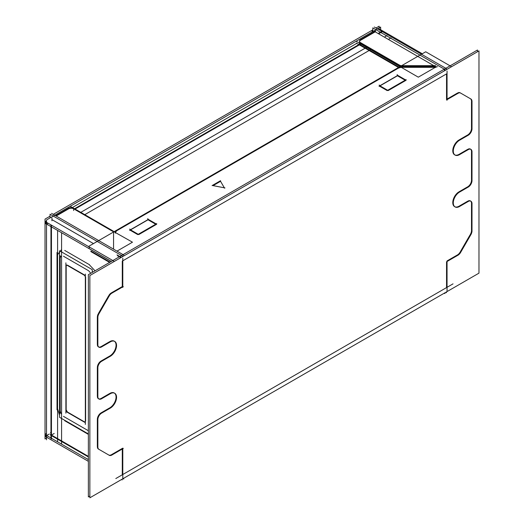 <?xml version="1.0" encoding="UTF-8"?>
<svg xmlns="http://www.w3.org/2000/svg" width="524" height="524" viewBox="0 0 524 524"><rect width="100%" height="100%" fill="white"/><g stroke="black" fill="none" stroke-linecap="round" stroke-linejoin="round"><path stroke-width="0.79" d="M403.414 67.334L436.053 67.334M397.716 68.526L397.716 67.943L397.716 68.526A7.054 4.074 180 0 1 402.701 67.334A7.054 4.074 180 0 0 397.716 68.526A7.054 4.074 180 0 1 402.701 67.334M397.238 68.801L118.024 230.003M115.45 232.898A7.054 4.074 180 0 1 117.494 230.305L117.494 229.728L117.494 230.305A7.054 4.074 180 0 0 115.45 232.898A7.054 4.074 180 0 1 117.494 230.305M115.431 232.191L115.431 233.187M117.494 255.732L119.334 256.799M406.146 79.635L387.177 90.587L379.704 86.27M379.854 85.772L397.454 75.784M397.664 75.901L405.137 80.218M405.642 80.506L388.186 90.587L405.642 80.506L388.186 90.587L379.199 85.392M147.873 219.694L130.411 229.774L148.023 219.792M148.227 219.91L155.707 224.226M156.211 224.514L138.755 234.595L156.211 224.514L138.755 234.595L129.769 229.401M156.715 223.643L137.747 234.595L130.273 230.278M213.098 185.627L220.565 181.311L224.298 187.782L220.565 181.311L213.098 185.627L220.565 181.311L224.298 187.782L213.085 185.634L224.305 187.795L213.085 185.634M120.042 257.205A3.177 1.834 60 0 1 120.723 257.723A3.177 1.834 60 0 0 120.042 257.205A3.177 1.834 60 0 1 120.723 257.723M444.987 70.511A3.177 1.834 -120 0 0 444.306 69.993A3.177 1.834 -120 0 1 444.987 70.511A3.177 1.834 -120 0 0 444.306 69.993M111.37 292.87L122.288 286.562L122.288 261.096L122.288 286.562L111.37 292.87L122.288 286.562L122.288 261.096M122.793 478.268L122.793 474.515L446.546 287.597L446.546 261.803L458.48 254.913M447.051 288.469L447.051 260.926L457 255.181M460.118 252.123A5.292 3.052 -60 0 1 457.472 254.913A5.292 3.052 -60 0 0 460.118 252.123A5.292 3.052 -60 0 1 457.472 254.913M470.041 234.929L460.472 251.507M471.495 230.626A5.292 3.052 -60 0 1 470.395 234.313A5.292 3.052 -60 0 0 471.495 230.626A5.292 3.052 -60 0 1 470.395 234.313M471.495 230.088L471.495 203.947M470.637 201.072A5.292 3.052 -60 0 1 471.495 203.325A5.292 3.052 -60 0 0 468.292 200.902A5.292 3.052 -60 0 1 470.395 200.908M467.749 201.17L459.548 205.906M458.533 192.112A8.816 5.089 120 0 0 453.168 199.893A8.816 5.089 120 0 0 454.609 206.646A8.816 5.089 120 0 0 459.024 206.207A8.816 5.089 120 0 1 452.788 202.886A8.816 5.089 120 0 1 458.533 192.112A8.816 5.089 120 0 0 452.788 202.886A8.816 5.089 120 0 0 459.024 206.207A8.816 5.089 120 0 1 452.788 202.886A8.816 5.089 120 0 1 458.533 192.112M459.024 191.804L467.284 187.035M471.495 180.289A5.292 3.052 -60 0 1 467.749 186.767A5.292 3.052 -60 0 0 471.495 180.289A5.292 3.052 -60 0 1 467.749 186.767M471.495 179.745L471.495 152.104M470.637 149.229A5.292 3.052 -60 0 1 471.495 151.482A5.292 3.052 -60 0 0 468.292 149.058A5.292 3.052 -60 0 1 470.395 149.065M467.749 149.327L459.548 154.063M458.533 140.268A8.816 5.089 120 0 0 453.168 148.05A8.816 5.089 120 0 0 454.609 154.803A8.816 5.089 120 0 0 459.024 154.364A8.816 5.089 120 0 1 452.788 151.043A8.816 5.089 120 0 1 458.533 140.268A8.816 5.089 120 0 0 452.788 151.043A8.816 5.089 120 0 0 459.024 154.364A8.816 5.089 120 0 1 452.788 151.043A8.816 5.089 120 0 1 458.533 140.268M459.024 139.96L467.284 135.192M471.495 128.446A5.292 3.052 -60 0 1 467.749 134.923A5.292 3.052 -60 0 0 471.495 128.446A5.292 3.052 -60 0 1 467.749 134.923M471.495 127.902L471.495 101.761M470.637 98.885A5.292 3.052 -60 0 1 471.495 101.145A5.292 3.052 -60 0 0 470.637 98.885A5.292 3.052 -60 0 1 471.495 101.145M460.95 93.324A5.292 3.052 120 0 0 460.622 93.076L470.395 98.722L460.629 93.076A5.292 3.052 120 0 0 457.472 93.665M458.015 92.781A5.292 3.052 -60 0 1 460.118 92.787L460.118 92.787A5.292 3.052 -60 0 0 458.015 92.781A5.292 3.052 -60 0 1 460.118 92.787A5.292 3.052 -60 0 0 458.015 92.781M457.472 93.049L447.051 99.062M446.546 99.35L446.546 73.884L122.793 260.801L446.546 73.884L446.546 99.35L446.546 73.884L122.793 260.801L122.793 287.434M109.103 295.058A5.292 3.052 -60 0 1 110.892 293.178A5.292 3.052 -60 0 0 109.103 295.058A5.292 3.052 -60 0 1 110.892 293.178M98.44 313.463L108.723 295.66M97.379 316.588A5.292 3.052 -60 0 1 98.106 314.099A5.292 3.052 -60 0 0 97.379 316.588A5.292 3.052 -60 0 1 98.106 314.099M97.346 317.151L97.346 344.451M98.44 346.875A5.292 3.052 -60 0 1 97.385 345.061A5.292 3.052 -60 0 0 101.086 346.613A5.292 3.052 -60 0 1 98.709 346.999M101.623 346.305L109.817 341.576M109.817 355.973A8.816 5.089 120 0 0 115.581 348.205A8.816 5.089 120 0 0 114.225 341.137A8.816 5.089 120 0 0 110.341 341.294A8.816 5.089 120 0 1 116.046 345.48A8.816 5.089 120 0 1 109.817 355.973A8.816 5.089 120 0 0 116.046 345.48A8.816 5.089 120 0 0 110.341 341.294A8.816 5.089 120 0 1 116.046 345.48A8.816 5.089 120 0 1 109.817 355.973M109.333 356.255L101.086 361.016M97.379 366.931A5.292 3.052 -60 0 1 100.615 361.324A5.292 3.052 -60 0 0 97.379 366.931A5.292 3.052 -60 0 1 100.615 361.324M97.346 367.494L97.346 396.295M98.44 398.718A5.292 3.052 -60 0 1 97.385 396.904A5.292 3.052 -60 0 0 101.086 398.456A5.292 3.052 -60 0 1 98.709 398.843M101.623 398.148L109.817 393.419M109.817 407.816A8.816 5.089 120 0 0 115.581 400.048A8.816 5.089 120 0 0 114.225 392.98A8.816 5.089 120 0 0 110.341 393.138A8.816 5.089 120 0 1 116.046 397.323A8.816 5.089 120 0 1 109.817 407.816A8.816 5.089 120 0 0 116.046 397.323A8.816 5.089 120 0 0 110.341 393.138A8.816 5.089 120 0 1 116.046 397.323A8.816 5.089 120 0 1 109.817 407.816M109.333 408.098L101.086 412.86M97.379 418.774A5.292 3.052 -60 0 1 100.615 413.167A5.292 3.052 -60 0 0 97.379 418.774A5.292 3.052 -60 0 1 100.615 413.167M97.346 419.338L97.346 446.638M108.723 454.996L98.44 449.061A5.292 3.052 -60 0 1 97.385 447.247A5.292 3.052 -60 0 0 98.44 449.061A5.292 3.052 -60 0 1 97.385 447.247M111.37 454.734A5.292 3.052 -60 0 1 108.985 455.12A5.292 3.052 -60 0 0 111.37 454.734A5.292 3.052 -60 0 1 108.985 455.12A5.292 3.052 -60 0 0 111.37 454.734M111.907 454.426L122.288 448.433M122.288 449.009L122.288 474.803M84.868 275.323L85.34 275.997M85.622 277.078L85.622 421.086M85.085 421.964L84.377 421.807L85.242 421.905M84.187 421.702L67.576 412.113M67.413 412.015L66.168 409.86M66.168 409.67L66.168 266.061M66.515 265.046L66.168 265.845L66.384 265.157M67.413 265.124L84.377 274.917M433.806 65.664L375.21 31.833L433.806 65.664L375.21 31.833L361.056 40.007M359.497 41.475A3.53 2.037 180 0 1 360.492 40.328A3.53 2.037 180 0 0 359.719 42.529A3.53 2.037 180 0 1 359.464 41.769M360.492 43.8L360.492 44.94L360.492 43.8L360.492 44.94L399.026 67.183M359.464 44.088L359.464 43.499A3.53 2.037 0 0 0 359.719 44.258A3.53 2.037 0 0 1 359.497 43.223A3.53 2.037 0 0 0 359.719 44.258A3.53 2.037 0 0 1 359.497 43.223M57.024 255.457L57.024 406.814L59.553 415.231L57.024 406.814L57.024 255.457L61.577 249.535M65.231 250.721L89.054 264.476L65.231 250.721L89.054 264.476L95.054 270.816M56.179 216.026L68.205 209.083M68.664 208.821A3.53 2.037 180 0 1 73.648 208.821A3.53 2.037 180 0 0 68.664 208.821A3.53 2.037 180 0 1 73.648 208.821M111.966 230.94L74.107 209.083M112.522 231.261A3.53 2.037 180 0 1 113.394 232.093A3.53 2.037 180 0 0 112.522 231.261A3.53 2.037 180 0 1 113.394 232.093M387.033 35.547L384.963 36.745M366.617 47.337L80.794 212.358M57.588 230.429L57.588 441.424M391.028 37.852L388.952 39.051M370.612 49.642L84.783 214.657M61.577 232.735L61.577 443.73M450.083 65.841L425.717 51.778L111.894 232.957L88.484 246.477L112.85 260.539M437.481 66.751L401.987 66.751M403.414 66.771A7.054 4.074 0 0 0 397.238 68.244M89.984 247.341L88.484 248.199L111.357 261.404M115.463 233.016A7.054 4.074 180 0 1 115.431 232.604A7.054 4.074 180 0 1 118.024 229.447M119.839 256.505L116.99 254.861M122.793 261.967L122.793 258.208M119.538 256.334L121.339 257.369M114.239 261.469A3.177 1.834 -120 0 0 113.06 260.729M451.472 66.771A3.177 1.834 -120 0 0 450.286 66.031M447.051 74.755L447.051 71.002M444.941 69.784L445.596 70.157M89.859 496.071L88.366 496.935L88.366 274.674L477.482 50.022L477.482 51.752M478.975 273.148L89.859 497.8L89.859 275.539L478.975 50.887L478.975 273.148M122.793 475.681L122.793 448.138M447.051 287.303L447.051 291.062M457.472 255.457A5.292 3.052 120 0 0 460.95 251.782M471.259 233.992L460.262 253.033M470.519 235.211A5.292 3.052 120 0 0 471.96 230.357M472 203.037L472 231.503M471.96 204.222A5.292 3.052 120 0 0 470.899 201.196A5.292 3.052 120 0 0 467.755 201.786M459.024 206.79L468.757 201.17M460.026 206.187A8.816 5.089 -60 0 1 455.114 206.934A8.816 5.089 -60 0 1 453.863 199.546A8.816 5.089 -60 0 1 460.026 191.83M468.757 186.767L459.024 192.387M467.755 187.31A5.292 3.052 120 0 0 471.96 180.014M472 151.194L472 181.16M471.96 152.373A5.292 3.052 120 0 0 470.899 149.353A5.292 3.052 120 0 0 467.755 149.943M459.024 154.947L468.757 149.327M460.026 154.338A8.816 5.089 -60 0 1 455.114 155.091A8.816 5.089 -60 0 1 453.863 147.703A8.816 5.089 -60 0 1 460.026 139.987M468.757 134.923L459.024 140.543M467.755 135.467A5.292 3.052 120 0 0 471.96 128.17M472 100.85L472 129.317M471.96 102.036A5.292 3.052 120 0 0 470.899 99.01A5.292 3.052 120 0 0 470.519 98.846M460.262 92.872L471.259 99.219M446.546 99.933L458.48 93.049M447.051 100.228L447.051 73.596M111.37 455.317L123.297 448.433M112.372 454.694A5.292 3.052 -60 0 1 109.228 455.291A5.292 3.052 -60 0 1 108.894 455.042M98.591 449.147L109.582 455.494M99.324 449.52A5.292 3.052 -60 0 1 98.944 449.356A5.292 3.052 -60 0 1 97.883 446.33M97.85 419.049L97.85 447.516M97.883 420.189A5.292 3.052 -60 0 1 102.095 412.899M110.826 407.816L101.086 413.443M109.817 408.379A8.816 5.089 120 0 0 115.981 400.664A8.816 5.089 120 0 0 114.73 393.275A8.816 5.089 120 0 0 109.817 394.022M101.086 399.039L110.826 393.419M102.095 398.417A5.292 3.052 -60 0 1 98.944 399.013A5.292 3.052 -60 0 1 97.883 395.987M97.85 367.206L97.85 397.172M97.883 368.346A5.292 3.052 -60 0 1 102.095 361.056M110.826 355.973L101.086 361.599M109.817 356.536A8.816 5.089 120 0 0 115.981 348.82A8.816 5.089 120 0 0 114.73 341.432A8.816 5.089 120 0 0 109.817 342.179M101.086 347.196L110.826 341.576M102.095 346.574A5.292 3.052 -60 0 1 98.944 347.17A5.292 3.052 -60 0 1 97.883 344.144M97.85 316.863L97.85 345.329M97.883 318.009A5.292 3.052 -60 0 1 99.324 313.156M109.582 295.333L98.591 314.374M108.894 296.584A5.292 3.052 -60 0 1 112.372 292.909M123.297 286.562L111.37 293.453M148.096 219.752L130.509 229.905M130.135 230.121L129.631 230.409M131.262 230.77L129.762 229.04M129.913 229.486L130.28 229.695M147.722 219.032L156.715 224.226M147.873 219.117L148.24 219.327M149.222 220.401L147.722 218.672M397.526 75.744L379.939 85.897M379.566 86.113L379.062 86.401M397.303 75.685L379.841 85.766M380.693 86.761L379.193 85.032M379.343 85.478L379.71 85.687M397.159 75.024L406.146 80.218M397.303 75.109L397.67 75.318M398.653 76.393L397.153 74.663M224.986 187.913L212.403 185.489M212.076 185.594L220.565 180.695M220.342 180.911L224.534 188.175M88.366 433.944L59.553 417.307L59.553 250.76L92.237 269.631L92.237 272.441M92.61 272.225A7.054 4.074 -120 0 0 92.237 271.596M84.692 275.428L66.541 264.954M85.327 277.438A1.762 0.983 -120 0 0 83.919 274.995M85.34 424.42L85.34 274.065M83.919 421.846A1.762 1.015 -118.3 0 0 84.947 422.062A1.762 1.015 -118.3 0 0 85.327 421.034M66.541 411.831L84.692 422.305M67.314 412.257A1.762 1.055 60 0 1 65.906 409.82M65.893 262.838L65.893 413.194M67.314 265.413A1.762 1.015 -121.7 0 0 66.234 265.223A1.762 1.015 -121.7 0 0 65.906 266.225M50.422 435.038L88.366 456.948M110.106 262.124L90.875 251.022M50.422 434.462L88.366 456.371M109.608 262.413L90.875 251.599M51.45 434.763L51.706 435.208M51.083 434.069A1.061 0.609 -120 0 0 51.169 435.221A1.061 0.609 -120 0 0 52.118 435.87M74.552 208.749L360.374 43.728M378.714 33.143L381.695 31.42M50.952 224.875L50.952 438.64M75.05 209.037L360.872 44.016M379.212 33.431L382.199 31.709M51.45 225.163L51.45 438.929M50.952 226.604A1.061 0.609 -120 0 0 51.083 227.095M444.941 292.798L444.941 293.571L444.273 293.185M444.941 70.537L444.941 69.509L372.826 27.877L372.826 31.578M401.142 65.664L435.549 65.664M402.583 65.618A3.53 2.037 180 0 1 398.915 64.74M356.3 41.376L418.296 77.172L436.335 66.758M359.719 44.108L359.719 42.169L400.146 65.513L400.146 66.535M398.515 67.478L356.3 43.106M375.721 30.949L359.981 40.034M361.056 42.883A3.53 2.037 180 0 1 359.464 41.18A3.53 2.037 180 0 1 361.056 39.477M446.441 291.933L446.441 292.706L445.773 292.32M446.441 69.672L446.441 68.651L374.326 27.012M371.955 31.669L372.309 31.872L372.302 30.248M46.518 438.103L45.025 438.961L45.025 219.104L50.062 216.189M53.265 214.342L372.826 29.848M376.029 27.995L379.14 26.2L379.14 27.929M50.062 217.918L50.062 214.224L122.177 255.856L122.177 256.884M121.509 479.526L122.177 479.912L122.177 479.146M51.935 217.886L51.935 220.794M69.175 207.936L55.668 215.731M68.205 208.552A3.53 2.037 180 0 1 74.107 208.552M116.983 251.134L132.474 242.193L113.302 231.353M70.471 206.397L72.869 207.89M111.966 230.409A3.53 2.037 180 0 1 113.557 232.112A3.53 2.037 180 0 1 113.485 232.532M113.302 231.123L72.869 207.779M51.562 213.36L123.677 254.992L123.677 256.02M123.009 478.667L123.677 479.047L123.677 478.281M50.428 432.752L50.952 433.053M46.518 439.826L46.518 219.969L380.64 27.065L380.64 29.711M46.033 222.032L45.726 222.209A2.116 1.225 -120 0 0 45.372 223.807L45.739 223.591M422.285 53.756L379.14 28.846M46.518 220.879L45.28 221.6L89.925 247.374M111.291 261.437L45.28 223.329M47.284 437.37A2.116 1.225 -120 0 1 45.726 436.06A2.116 1.225 -120 0 1 45.372 434.055L46.518 433.394M45.28 436.459L88.366 461.336M45.28 434.73L88.366 459.607M113.557 249.155L113.557 231.7M446.546 287.597L446.546 261.803L446.546 287.597L122.793 474.515L446.546 287.597M115.804 478.55L453.037 283.851L115.804 478.55M101.086 398.456A5.292 3.052 -60 0 1 97.385 396.904A5.292 3.052 -60 0 0 101.086 398.456M101.086 346.613A5.292 3.052 -60 0 1 97.385 345.061A5.292 3.052 -60 0 0 101.086 346.613M460.629 93.076L470.395 98.722M468.292 149.058A5.292 3.052 -60 0 1 471.495 151.482A5.292 3.052 -60 0 0 468.292 149.058M468.292 200.902A5.292 3.052 -60 0 1 471.495 203.325A5.292 3.052 -60 0 0 468.292 200.902M130.424 229.781L147.879 219.707L130.424 229.781M61.577 414.32A5.292 3.052 60 0 1 60.181 410.148L60.181 258.646A5.292 3.052 60 0 1 61.577 256.085A5.292 3.052 60 0 0 60.181 258.646L60.181 410.148A5.292 3.052 60 0 0 61.577 414.32A5.292 3.052 60 0 1 60.181 410.148L60.181 258.646A5.292 3.052 60 0 1 61.577 256.085M63.921 256.485L87.868 270.312A5.292 3.052 60 0 1 90.652 273.358A5.292 3.052 60 0 0 87.868 270.312L63.921 256.485L87.868 270.312A5.292 3.052 60 0 1 90.652 273.358M88.366 430.702A5.292 3.052 60 0 1 87.868 430.453L63.921 416.626L87.868 430.453A5.292 3.052 60 0 0 88.366 430.702A5.292 3.052 60 0 1 87.868 430.453L63.921 416.626M92.781 272.126A7.054 4.074 -120 0 0 92.237 271.222A7.054 4.074 -120 0 1 92.781 272.126A7.054 4.074 -120 0 0 92.237 271.222M63.443 416.351L88.346 430.728L63.443 416.351M88.346 270.587L63.443 256.21L88.346 270.587M60.181 255.614L60.181 413.174L60.181 255.614M85.34 421.84L84.377 421.807L85.34 421.84M66.168 265.845L66.62 265L66.168 265.845M51.699 434.913L54.195 433.472L51.699 434.913M400.808 66.155A3.53 2.037 180 0 1 400.146 65.991A3.53 2.037 180 0 0 400.808 66.155M434.154 66.253L401.869 66.253L434.154 66.253M399.373 66.247L399.373 65.068L399.373 66.247M360.492 43.21L399.373 65.657L360.492 43.21M93.475 243.594L52.446 219.91L93.475 243.594M72.417 207.517L356.739 43.361M88.366 434.376L64.721 420.726L88.366 434.376M73.648 210.55L73.648 208.231L73.648 210.55M46.78 224.043L48.149 223.257M45.287 223.178L46.518 222.464L45.287 223.178M46.78 435.451L49.276 434.01M57.024 409.84L57.024 252.43L57.024 409.84M64.721 250.426L89.565 264.771L64.721 250.426M435.686 66.751L373.992 31.132L435.686 66.751M359.719 42.529A3.53 2.037 180 0 1 360.492 40.328A3.53 2.037 180 0 0 359.719 42.529"/></g></svg>
